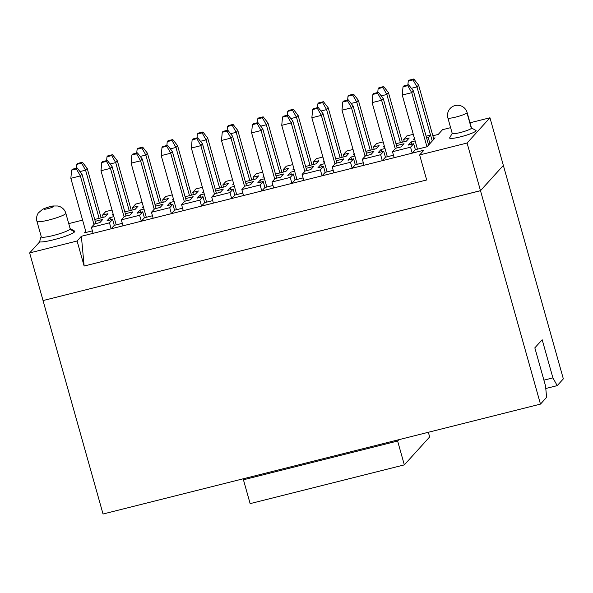 <?xml version="1.0" encoding="UTF-8"?>
<svg xmlns="http://www.w3.org/2000/svg" width="593" height="593" viewBox="0 0 593 593"><rect width="100%" height="100%" fill="white"/><g stroke="black" fill="none" stroke-linecap="round" stroke-linejoin="round"><path stroke-width="0.89" d="M333.207 170.339L325.172 172.363L322.043 175.81L333.903 172.83L332.228 166.863L335.356 163.416L340.931 162.015L343.792 158.865L336.246 160.755M324.764 163.646L320.776 164.646L317.922 167.797L323.496 166.396L325.172 172.363M323.496 166.396L320.368 169.85L322.043 175.81L81.382 236.273L84.132 266.042L426.678 179.976L419.644 154.943L423.928 150.207L333.903 172.83M363.331 162.771L355.296 164.787L352.168 168.242L350.493 162.274L332.228 166.863M112.018 210.011L105.702 211.597L102.574 215.044L107.963 213.695L105.102 216.845L94.71 219.462M95.228 221.315L102.774 219.417L99.913 222.575L94.524 223.924L91.404 227.371L109.483 222.835L112.603 219.38L107.029 220.781L109.89 217.631L113.878 216.63M125.36 213.739L132.899 211.849L130.037 215.007L124.463 216.401L121.343 219.855L139.607 215.259L142.735 211.812L137.153 213.213L140.015 210.063L144.003 209.062M155.485 206.171L163.031 204.281L160.169 207.431L154.595 208.832L151.467 212.279L169.731 207.691L172.859 204.244L167.285 205.645L170.147 202.487L174.127 201.487M185.616 198.603L193.155 196.713L190.294 199.863L184.719 201.264L181.591 204.711L199.863 200.123L202.984 196.676L197.41 198.077L200.271 194.919L204.259 193.918M215.741 191.035L223.279 189.137L220.418 192.295L214.844 193.696L211.723 197.143L229.988 192.555L233.116 189.108L227.542 190.509L230.395 187.351L234.383 186.35M245.865 183.467L253.411 181.569L250.55 184.727L244.976 186.128L241.848 189.575L260.112 184.986L263.24 181.54L257.666 182.94L260.527 179.783L264.508 178.782M275.997 175.899L283.536 174.001L280.674 177.159L275.1 178.56L271.972 182.007L290.244 177.418L293.365 173.971L287.79 175.365L290.652 172.215L294.639 171.214M306.121 168.323L313.66 166.433L310.806 169.591L305.225 170.984L302.104 174.438L320.368 169.85M350.493 162.274L353.621 158.828L348.047 160.229L350.908 157.071L354.896 156.07M366.378 153.187L373.916 151.297L371.055 154.447L365.481 155.848L362.36 159.295L380.624 154.706L383.745 151.259L378.171 152.66L381.032 149.503L385.02 148.502M396.502 145.619L404.041 143.721L401.187 146.879L395.613 148.28L392.484 151.726L410.564 147.183L413.684 143.736L408.303 145.092L411.157 141.935L415.144 140.934M426.626 138.05L428.242 137.643L430.57 135.078L426.108 136.197M414.626 139.081L413.491 139.37L414.418 138.339M413.284 134.314L406.783 135.953L403.655 139.399L409.229 137.999L406.375 141.156L395.983 143.765M384.501 146.649L383.36 146.938L384.294 145.908M383.16 141.89L376.651 143.521L373.531 146.968L379.105 145.567L376.244 148.724L365.851 151.334M354.369 154.217L353.235 154.506L354.162 153.483M353.035 149.458L346.527 151.089L343.406 154.536L348.981 153.135L346.119 156.293L335.727 158.902M324.245 161.793L323.111 162.074L324.037 161.051M322.903 157.026L316.403 158.657L313.274 162.111L318.849 160.71L315.987 163.861L305.603 166.47M294.121 169.361L292.979 169.642L293.913 168.62M292.779 164.595L286.271 166.233L283.15 169.68L288.724 168.279L285.863 171.429L275.471 174.046M263.989 176.929L262.855 177.211L263.781 176.188M262.655 172.163L256.146 173.801L253.018 177.248L258.6 175.847L255.739 179.004L245.346 181.614M233.864 184.497L232.723 184.786L233.657 183.756M232.523 179.731L226.022 181.369L222.894 184.816L228.468 183.415L225.607 186.573L215.222 189.182M203.733 192.065L202.598 192.354L203.525 191.324M202.398 187.306L195.89 188.937L192.769 192.384L198.344 190.983L195.482 194.141L185.09 196.75M173.608 199.633L172.474 199.923L173.401 198.9M172.267 194.875L165.766 196.505L162.638 199.952L168.212 198.551L165.358 201.709L154.966 204.318M143.484 207.209L142.342 207.491L143.276 206.468M142.142 202.443L135.641 204.074L132.513 207.528L138.087 206.127L135.226 209.277L124.841 211.886M113.352 214.777L112.218 215.059L113.144 214.036M302.104 174.438L303.779 180.398M303.082 177.907L295.04 179.931L291.919 183.378L290.244 177.418M271.972 182.007L273.655 187.966M272.95 185.476L264.915 187.499L261.787 190.946L260.112 184.986M241.848 189.575L243.523 195.534M242.826 193.051L234.791 195.067L231.663 198.514L229.988 192.555M211.723 197.143L213.398 203.102M212.702 200.619L204.659 202.636L201.538 206.082L199.863 200.123M181.591 204.711L183.267 210.671M182.57 208.187L174.535 210.204L171.407 213.65L169.731 207.691M151.467 212.279L153.142 218.246M152.445 215.756L144.41 217.772L141.282 221.226L139.607 215.259M121.343 219.855L123.018 225.814M122.314 223.324L114.279 225.347L111.158 228.794L109.483 222.835M91.404 227.371L93.079 233.338M70.137 228.609L74.533 231.025A18.739 2.476 164.3 0 1 74.533 231.9A18.739 2.476 164.3 0 1 53.681 239.75A18.739 2.476 164.3 0 1 39.635 241.907L29.65 252.929L77.097 241.003L81.382 236.273M92.375 230.847L84.51 232.827L85.777 231.426M82.605 220.129L68.729 223.613M77.097 241.003L84.132 266.042M433.55 138.273L435.106 137.88L427.056 146.76L415.359 149.695L412.239 153.15L410.564 147.183M419.644 154.943L467.084 143.024L489.959 117.777L470.004 122.795M450.613 127.665L442.519 129.704L438.227 134.433L432.853 135.782M471.457 127.969L475.912 130.416A13.743 1.816 164.3 0 1 475.912 131.053A13.743 1.816 164.3 0 1 460.62 136.813A13.743 1.816 164.3 0 1 449.687 137.784L452.214 133.381M392.484 151.726L394.16 157.686M393.463 155.203L385.42 157.219L382.3 160.666L380.624 154.706M362.36 159.295L364.035 165.254M355.296 164.787L353.621 158.828M114.279 225.347L112.603 219.38M110.55 219.899L109.89 217.631M144.41 217.772L142.735 211.812M140.015 210.063L140.674 212.331M174.535 210.204L172.859 204.244M170.147 202.487L170.799 204.763M204.659 202.636L202.984 196.676M200.271 194.919L200.931 197.195M234.791 195.067L233.116 189.108M230.395 187.351L231.055 189.627M264.915 187.499L263.24 181.54M260.527 179.783L261.187 182.051M295.04 179.931L293.365 173.971M290.652 172.215L291.311 174.483M320.776 164.646L321.436 166.915M350.908 157.071L351.567 159.347M385.42 157.219L383.745 151.259M381.692 151.778L381.032 149.503M415.359 149.695L413.684 143.736M411.801 144.21L411.157 141.935M429.918 143.602L428.242 137.643M432.245 141.038L430.57 135.078M404.3 141.675L403.655 139.399M374.168 149.243L373.531 146.968M344.044 156.811L343.406 154.536M313.912 164.387L313.274 162.111M283.788 171.955L283.15 169.68M253.663 179.523L253.018 177.248M223.531 187.091L222.894 184.816M193.407 194.66L192.769 192.384M163.283 202.228L162.638 199.952M133.151 209.803L132.513 207.528M103.212 217.32L102.574 215.044M467.084 143.024L480.478 190.657L43.044 300.562L29.65 252.929M39.635 241.907L40.487 238.156M480.478 190.657L503.353 165.417L489.959 117.777M65.816 213.243L70.174 228.742A14.995 1.979 164.3 0 1 69.974 229.217A14.995 1.979 164.3 0 1 53.288 235.503A14.995 1.979 164.3 0 1 41.31 236.852L36.951 221.352A14.995 1.979 164.3 0 0 50.42 219.618A14.995 1.979 164.3 0 0 65.615 213.725A14.995 1.979 164.3 0 0 65.816 213.243C65.008 210.374 63.147 208.217 60.241 206.764L57.795 205.993L53.348 205.979C51.561 206.008 48.048 207.061 42.807 209.129L38.263 213.028C36.603 215.756 36.166 218.528 36.951 221.352M471.353 128.377A9.992 1.319 164.3 0 1 460.227 132.558A9.992 1.319 164.3 0 1 452.237 133.462L447.885 117.963A9.992 1.319 164.3 0 0 456.862 116.806A9.992 1.319 164.3 0 0 466.995 112.878L471.353 128.377A9.992 1.319 164.3 0 0 471.487 128.051L467.128 112.551A9.992 1.319 164.3 0 1 466.995 112.878M336.891 163.031L322.992 113.574L321.354 115.376L334.978 163.831M322.992 113.574L318.196 107.466L317.381 108.371L321.354 115.376L311.866 117.762L327.084 171.881M317.381 108.371L312.637 109.557L311.866 117.762M312.637 109.557L313.452 108.66L318.196 107.466M101.114 217.853L87.201 168.36L85.57 170.161L99.12 218.35M87.201 168.36L82.412 162.252L81.597 163.157L85.57 170.161L79.966 171.57M77.186 168.019L76.364 168.923L71.62 170.117L72.442 169.213L77.186 168.019L81.975 174.127L95.873 223.591M81.975 174.127L80.344 175.928L93.998 224.51M76.364 168.923L80.344 175.928L70.849 178.315L86.067 232.434M116.191 224.866L100.98 170.747L101.751 162.549L102.567 161.644L107.311 160.451L106.495 161.355L110.468 168.36L124.085 216.823M125.998 216.022L112.099 166.559L110.468 168.36L100.98 170.747M156.122 208.447L142.231 158.991L140.593 160.792L154.217 209.247M142.231 158.991L137.435 152.883L136.62 153.787L140.593 160.792L131.105 163.179L146.315 217.297M186.254 200.879L172.355 151.423L170.725 153.224L184.341 201.679M172.355 151.423L167.567 145.315L166.744 146.212L170.725 153.224L161.229 155.611L176.447 209.729M216.378 193.311L202.48 143.847L200.849 145.656L214.473 194.111M202.48 143.847L197.691 137.746L196.876 138.643L200.849 145.656L191.361 148.035L206.572 202.154M246.51 185.742L232.612 136.279L230.974 138.087L244.598 186.543M232.612 136.279L227.816 130.178L227 131.075L230.974 138.087L221.486 140.467L236.696 194.586M276.635 178.174L262.736 128.711L261.105 130.512L274.722 178.975M262.736 128.711L257.948 122.603L257.132 123.507L261.105 130.512L251.617 132.899L266.828 187.017M306.759 170.606L292.86 121.142L291.23 122.944L304.854 171.407M292.86 121.142L288.072 115.035L287.257 115.939L291.23 122.944L281.742 125.331L296.952 179.449M357.208 164.313L341.998 110.194L342.769 101.989L343.584 101.092L348.328 99.898L347.513 100.803L351.486 107.807L365.103 156.263M367.015 155.462L353.117 106.006L351.486 107.807L341.998 110.194M397.14 147.894L383.248 98.438L381.61 100.239L395.235 148.695M383.248 98.438L378.453 92.33L377.637 93.227L381.61 100.239L372.122 102.619L387.333 156.737M426.953 146.782L411.735 92.671L402.247 95.05L417.465 149.169M413.373 90.862L411.735 92.671L407.762 85.659L403.018 86.852L403.833 85.948L408.584 84.762L413.373 90.862L428.598 145.055M430.518 135.085L416.968 86.897L411.364 88.305M418.599 85.095L416.968 86.897L412.995 79.892L408.251 81.085L409.066 80.181L413.81 78.988L418.599 85.095L433.839 139.281M377.763 92.501L378.119 88.653L378.942 87.749L383.686 86.556L388.474 92.664L402.388 142.157M388.474 92.664L386.844 94.465L400.394 142.661M383.686 86.556L382.863 87.46L386.844 94.465L381.24 95.873M347.631 100.069L347.995 96.222L348.81 95.317L353.554 94.131L358.35 100.232L372.256 149.725M358.35 100.232L356.712 102.04L370.262 150.229M353.554 94.131L352.739 95.028L356.712 102.04L351.108 103.441M317.507 107.644L317.87 103.79L318.686 102.893L323.43 101.699L328.218 107.807L342.131 157.293M328.218 107.807L326.587 109.609L340.137 157.797M323.43 101.699L322.614 102.596L326.587 109.609L320.983 111.017M287.375 115.212L287.738 111.358L288.554 110.461L293.305 109.268L298.094 115.376L312.007 164.861M298.094 115.376L296.456 117.177L310.013 165.365M293.305 109.268L292.482 110.172L296.456 117.177L290.859 118.585M257.251 122.781L257.614 118.926L258.429 118.029L263.173 116.836L267.969 122.944L281.875 172.437M267.969 122.944L266.331 124.745L279.881 172.934M263.173 116.836L262.358 117.74L266.331 124.745L260.727 126.153M227.126 130.349L227.49 126.502L228.305 125.597L233.049 124.404L237.837 130.512L251.751 180.005M237.837 130.512L236.207 132.313L249.757 180.502M233.049 124.404L232.234 125.308L236.207 132.313L230.603 133.721M196.995 137.917L197.358 134.07L198.173 133.166L202.917 131.972L207.713 138.08L221.626 187.573M207.713 138.08L206.075 139.881L219.632 188.07M202.917 131.972L202.102 132.876L206.075 139.881L200.478 141.29M166.87 145.485L167.233 141.638L168.049 140.734L172.793 139.548L177.581 145.648L191.495 195.141M177.581 145.648L175.951 147.457L189.501 195.646M172.793 139.548L171.977 140.445L175.951 147.457L170.347 148.858M136.746 153.061L137.102 149.206L137.924 148.309L142.668 147.116L147.457 153.224L161.37 202.71M147.457 153.224L145.826 155.025L159.376 203.214M142.668 147.116L141.853 148.013L145.826 155.025L140.222 156.433M106.614 160.629L106.977 156.774L107.793 155.877L112.537 154.684L117.332 160.792L131.238 210.278M117.332 160.792L115.694 162.593L129.244 210.782M112.537 154.684L111.721 155.588L115.694 162.593L110.09 164.002M43.111 300.547L480.493 190.709L503.294 165.484M81.597 163.157L76.853 164.343L76.49 168.197M71.62 170.117L70.849 178.315M112.099 166.559L107.311 160.451M106.495 161.355L101.751 162.549M136.62 153.787L131.876 154.973L131.105 163.179M131.876 154.973L132.691 154.076L137.435 152.883M166.744 146.212L162 147.405L161.229 155.611M162 147.405L162.823 146.508L167.567 145.315M196.876 138.643L192.132 139.837L191.361 148.035M192.132 139.837L192.947 138.94L197.691 137.746M227 131.075L222.256 132.269L221.486 140.467M222.256 132.269L223.072 131.364L227.816 130.178M257.132 123.507L252.381 124.7L251.617 132.899M252.381 124.7L253.204 123.796L257.948 122.603M287.257 115.939L282.513 117.132L281.742 125.331M282.513 117.132L283.328 116.228L288.072 115.035M353.117 106.006L348.328 99.898M347.513 100.803L342.769 101.989M377.637 93.227L372.893 94.42L372.122 102.619M372.893 94.42L373.709 93.524L378.453 92.33M403.018 86.852L402.247 95.05M408.251 81.085L407.888 84.932M382.863 87.46L378.119 88.653M352.739 95.028L347.995 96.222M322.614 102.596L317.87 103.79M292.482 110.172L287.738 111.358M262.358 117.74L257.614 118.926M232.234 125.308L227.49 126.502M202.102 132.876L197.358 134.07M171.977 140.445L167.233 141.638M141.853 148.013L137.102 149.206M111.721 155.588L106.977 156.774M76.853 164.343L77.668 163.446L82.412 162.252M480.493 190.709L540.475 404.107L103.041 514.012L43.052 300.614M540.475 404.107L546.598 397.347L545.553 386.006L534.834 347.854L542.187 339.745L552.906 377.889L557.22 385.628L563.35 378.868L503.368 165.469M408.584 84.762L407.762 85.659M413.81 78.988L412.995 79.892M557.22 385.628L545.782 388.497M543.907 380.15L552.906 377.889M398.852 439.687L397.629 441.036L404.33 464.882L429.658 436.937L428.346 432.275M404.33 464.882L250.135 503.627L243.434 479.781L244.657 478.425M243.434 479.781L397.629 441.036M69.974 229.217L74.533 231.9M43.956 208.951A4.996 0.66 164.3 0 1 49.523 206.861A4.996 0.66 164.3 0 1 53.444 206.564A4.996 0.66 164.3 0 1 47.885 208.662A4.996 0.66 164.3 0 1 43.956 208.951M41.273 236.726L40.294 238.423M467.128 112.551A9.992 9.992 0 0 0 450.102 108.549A9.992 9.992 0 0 0 447.885 117.963"/></g></svg>
